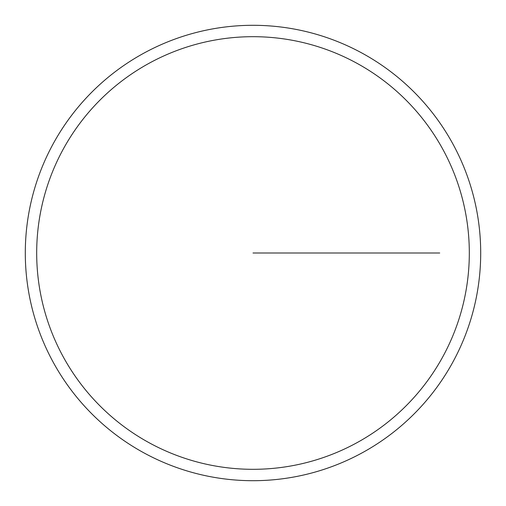 <?xml version="1.0" encoding="UTF-8"?>
<svg xmlns="http://www.w3.org/2000/svg" width="506" height="506" viewBox="0 0 506 506"><rect width="100%" height="100%" fill="white"/><g stroke="black" fill="none" stroke-linecap="round" stroke-linejoin="round"><path stroke-width="0.76" d="M480.7 253A227.7 227.7 0 0 1 139.15 450.195A227.7 227.7 0 0 1 139.15 55.805A227.7 227.7 0 0 1 480.7 253M469.315 253A216.315 216.315 0 0 0 144.843 65.666A216.315 216.315 0 0 0 144.843 440.334A216.315 216.315 0 0 0 469.315 253M439.714 253L253 253"/></g></svg>
